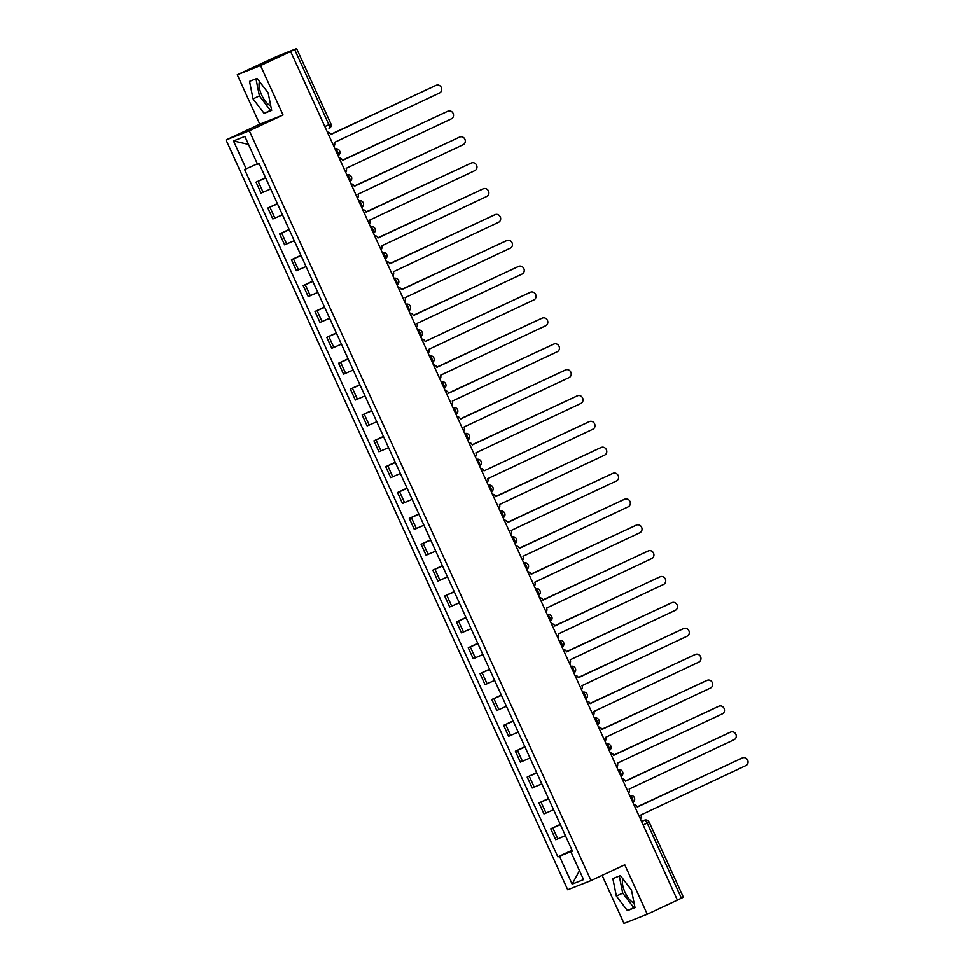 <?xml version="1.0" encoding="UTF-8"?>
<svg xmlns="http://www.w3.org/2000/svg" width="972" height="972" viewBox="0 0 972 972"><rect width="100%" height="100%" fill="white"/><g stroke="black" fill="none" stroke-linecap="round" stroke-linejoin="round"><path stroke-width="1.46" d="M270.763 105.802A14.216 5.686 64.9 0 1 261.675 95.001A14.216 5.686 64.9 0 1 259.548 81.612M634.072 903.024A14.216 5.686 64.9 0 1 624.984 892.223A14.216 5.686 64.9 0 1 622.87 878.822M602.105 875.371L623.988 923.4L647.267 914.202L677.387 900.121L290.652 51.504L260.532 65.586L237.253 74.783L259.767 124.197L226.026 139.968L567.721 889.769L591 880.571L249.294 130.77L283.046 114.988L260.532 65.586M237.253 74.783L277.129 56.291L296.618 48.6L330.857 123.711L328.888 124.683L294.662 49.572L296.618 48.6M647.267 914.202L624.753 864.788L591 880.571M643.136 824.961L649.126 822.105L683.352 897.217L681.396 898.189L647.17 823.077A3.645 1.458 -115.1 0 0 644.302 820.307L644.472 820.222A3.645 3.341 68.4 0 0 644.302 820.307L641.593 821.571M677.363 900.072L681.396 898.189M294.662 49.572L290.652 51.504M265.708 178.01L256.061 182.153L261.055 193.1L270.69 188.957M265.563 177.718L256.061 182.153M277.494 203.877L267.859 208.02L272.84 218.967L282.475 214.824M277.36 203.585L267.859 208.02M289.279 229.744L279.644 233.888L284.626 244.835L294.261 240.692M289.146 229.453L279.644 233.888M301.065 255.612L291.43 259.755L296.411 270.702L306.059 266.559M300.931 255.32L291.43 259.755M312.85 281.479L303.215 285.622L308.209 296.569L317.844 292.426M312.717 281.187L303.215 285.622M324.648 307.346L315.001 311.49L319.995 322.437L329.63 318.294M324.502 307.043L315.001 311.49M336.433 333.214L326.799 337.357L331.78 348.304L341.415 344.161M336.3 332.91L326.799 337.357M348.219 359.081L338.584 363.224L343.566 374.171L353.201 370.028M348.085 358.777L338.584 363.224M360.005 384.948L350.37 389.092L355.351 400.039L364.998 395.883M359.871 384.645L350.37 389.092M371.79 410.816L362.155 414.959L367.149 425.894L376.784 421.751M371.656 410.512L362.155 414.959M383.588 436.683L373.941 440.826L378.934 451.761L388.569 447.618M383.442 436.379L373.941 440.826M395.373 462.55L385.738 466.694L390.72 477.629L400.355 473.486M395.24 462.247L385.738 466.694M407.159 488.406L397.524 492.561L402.505 503.496L412.152 499.353M407.025 488.114L397.524 492.561M418.944 514.273L409.309 518.416L414.291 529.363L423.938 525.22M418.81 513.981L409.309 518.416M430.73 540.14L421.095 544.284L426.088 555.231L435.723 551.088M430.596 539.849L421.095 544.284M442.527 566.008L432.88 570.151L437.874 581.098L447.509 576.955M442.382 565.716L432.88 570.151M454.313 591.875L444.678 596.018L449.659 606.965L459.294 602.822M454.179 591.583L444.678 596.018M466.098 617.742L456.463 621.886L461.445 632.833L471.092 628.69M465.965 617.451L456.463 621.886M477.884 643.61L468.249 647.753L473.23 658.7L482.877 654.557M477.75 643.306L468.249 647.753M489.669 669.477L480.034 673.62L485.028 684.567L494.663 680.424M489.536 669.173L480.034 673.62M501.467 695.345L491.82 699.488L496.814 710.435L506.448 706.292M501.333 695.041L491.82 699.488M513.252 721.212L503.618 725.355L508.599 736.302L518.234 732.147M513.119 720.908L503.618 725.355M525.038 747.079L515.403 751.222L520.385 762.157L530.032 758.014M524.904 746.775L515.403 751.222M536.823 772.947L527.188 777.09L532.182 788.025L541.817 783.882M536.69 772.643L527.188 777.09M548.621 798.814L538.974 802.957L543.968 813.892L553.603 809.749M548.475 798.51L538.974 802.957M560.407 824.669L550.76 828.824L555.753 839.759L565.388 835.616M560.273 824.378L550.76 828.824M257.349 163.818L246.171 168.8L233.474 140.94L244.871 136.432L257.568 164.292L259.16 163.66L572.447 851.108L570.856 851.739L583.552 879.599L572.156 884.107L559.459 856.247L571.281 851.521M246.171 168.8L244.567 169.432L557.867 856.879L559.459 856.247M226.026 139.968L249.294 130.77M259.767 124.197L283.046 114.988M271.674 110.395L268.163 92.899L257.094 78.392L249.537 81.381L253.048 98.877L264.117 113.384L271.674 110.395M634.995 907.605L631.484 890.109L620.403 875.602L612.846 878.591L616.357 896.087L627.426 910.594L634.995 907.605M572.192 850.549L571.074 851.071M572.058 850.245L557.867 856.879M572.374 850.95L570.856 851.739M233.474 140.94L248.516 144.427M579.482 870.669L572.156 884.107M255.976 78.829L259.403 95.9L270.471 110.407L271.589 109.958M270.471 110.407L264.117 113.384M259.403 95.9L253.048 98.877M619.286 876.051L622.712 893.122L633.78 907.617L634.91 907.18M633.78 907.617L627.426 910.594M622.712 893.122L616.357 896.087M333.906 146.432A3.645 3.341 68.4 0 0 334.417 142.447L439.49 93.02A4.192 3.839 68.4 0 0 436.209 85.305A4.192 3.839 68.4 0 0 436.015 85.39L330.711 134.33A3.645 3.341 68.4 0 0 327.394 132.131M330.808 134.525L435.128 85.743A4.192 3.839 -111.6 0 1 435.529 85.585M345.692 172.299A3.645 3.341 68.4 0 0 346.202 168.314L451.275 118.888A4.192 3.839 68.4 0 0 447.995 111.173A4.192 3.839 68.4 0 0 447.8 111.258L342.508 160.198A3.645 3.341 68.4 0 0 339.179 157.999M342.594 160.392L446.913 111.61A4.192 3.839 -111.6 0 1 447.314 111.452M357.489 198.167A3.645 3.341 68.4 0 0 358 194.181L463.061 144.755A4.192 3.839 68.4 0 0 459.78 137.04A4.192 3.839 68.4 0 0 459.586 137.125L354.294 186.053A3.645 3.341 68.4 0 0 350.977 183.866M354.379 186.26L458.711 137.477A4.192 3.839 -111.6 0 1 459.1 137.319M369.275 224.034A3.645 3.341 68.4 0 0 369.785 220.049L474.846 170.622A4.192 3.839 68.4 0 0 471.578 162.907A4.192 3.839 68.4 0 0 471.371 162.992L366.08 211.92A3.645 3.341 68.4 0 0 362.763 209.733M366.165 212.127L470.497 163.345A4.192 3.839 -111.6 0 1 470.898 163.187M381.06 249.889A3.645 3.341 68.4 0 0 381.571 245.916L486.644 196.49A4.192 3.839 68.4 0 0 483.363 188.775A4.192 3.839 68.4 0 0 483.169 188.86L377.865 237.788A3.645 3.341 68.4 0 0 374.548 235.601M377.962 237.982L482.282 189.212A4.192 3.839 -111.6 0 1 482.683 189.054M392.846 275.756A3.645 3.341 68.4 0 0 393.356 271.783L498.429 222.357A4.192 3.839 68.4 0 0 495.149 214.642A4.192 3.839 68.4 0 0 494.955 214.727L389.651 263.655A3.645 3.341 68.4 0 0 386.334 261.468M389.748 263.849L494.068 215.079A4.192 3.839 -111.6 0 1 494.469 214.921M404.644 301.624A3.645 3.341 68.4 0 0 405.142 297.651L510.215 248.225A4.192 3.839 68.4 0 0 506.934 240.509A4.192 3.839 68.4 0 0 506.74 240.594L401.448 289.522A3.645 3.341 68.4 0 0 398.119 287.335M401.533 289.717L505.853 240.947A4.192 3.839 -111.6 0 1 506.254 240.789M416.429 327.491A3.645 3.341 68.4 0 0 416.939 323.518L522 274.092A4.192 3.839 68.4 0 0 518.72 266.377A4.192 3.839 68.4 0 0 518.526 266.462L413.234 315.39A3.645 3.341 68.4 0 0 409.917 313.203M413.319 315.584L517.651 266.814A4.192 3.839 -111.6 0 1 518.04 266.656M428.215 353.358A3.645 3.341 68.4 0 0 428.725 349.385L533.798 299.959A4.192 3.839 68.4 0 0 530.518 292.244A4.192 3.839 68.4 0 0 530.311 292.329L425.128 341.5L529.436 292.681A4.192 3.839 -111.6 0 1 529.837 292.523M425.128 341.5L425.019 341.257A3.645 3.341 68.4 0 0 421.702 339.07M440 379.226A3.645 3.341 68.4 0 0 440.51 375.253L545.584 325.827A4.192 3.839 68.4 0 0 542.303 318.111A4.192 3.839 68.4 0 0 542.109 318.196L436.805 367.124A3.645 3.341 68.4 0 0 433.488 364.937M436.902 367.319L541.222 318.537A4.192 3.839 -111.6 0 1 541.623 318.391M451.786 405.093A3.645 3.341 68.4 0 0 452.296 401.12L557.369 351.682A4.192 3.839 68.4 0 0 554.089 343.979A4.192 3.839 68.4 0 0 553.894 344.064L448.59 392.992A3.645 3.341 68.4 0 0 445.273 390.805M448.687 393.186L553.007 344.404A4.192 3.839 -111.6 0 1 553.408 344.246M463.583 430.961A3.645 3.341 68.4 0 0 464.081 426.975L569.155 377.549A4.192 3.839 68.4 0 0 565.874 369.846A4.192 3.839 68.4 0 0 565.68 369.931L460.388 418.859A3.645 3.341 68.4 0 0 457.059 416.672M460.473 419.053L564.793 370.271A4.192 3.839 -111.6 0 1 565.194 370.113M475.369 456.828A3.645 3.341 68.4 0 0 475.879 452.843L580.94 403.416A4.192 3.839 68.4 0 0 577.66 395.713A4.192 3.839 68.4 0 0 577.465 395.798L472.173 444.726A3.645 3.341 68.4 0 0 468.856 442.539M472.258 444.921L576.59 396.139A4.192 3.839 -111.6 0 1 576.979 395.981M487.154 482.695A3.645 3.341 68.4 0 0 487.665 478.71L592.738 429.284A4.192 3.839 68.4 0 0 589.457 421.569A4.192 3.839 68.4 0 0 589.251 421.654L484.068 470.837L588.376 422.006A4.192 3.839 -111.6 0 1 588.777 421.848M484.068 470.837L483.959 470.594A3.645 3.341 68.4 0 0 480.642 468.395M498.94 508.563A3.645 3.341 68.4 0 0 499.45 504.577L604.523 455.151A4.192 3.839 68.4 0 0 601.243 447.436A4.192 3.839 68.4 0 0 601.048 447.521L495.744 496.461A3.645 3.341 68.4 0 0 492.427 494.262M495.842 496.656L600.161 447.873A4.192 3.839 -111.6 0 1 600.562 447.715M510.725 534.43A3.645 3.341 68.4 0 0 511.236 530.445L616.309 481.019A4.192 3.839 68.4 0 0 613.028 473.303A4.192 3.839 68.4 0 0 612.834 473.388L507.53 522.316A3.645 3.341 68.4 0 0 504.213 520.129M507.627 522.523L611.947 473.741A4.192 3.839 -111.6 0 1 612.348 473.583M522.523 560.297A3.645 3.341 68.4 0 0 523.021 556.312L628.094 506.886A4.192 3.839 68.4 0 0 624.814 499.171A4.192 3.839 68.4 0 0 624.619 499.256L519.327 548.184A3.645 3.341 68.4 0 0 515.998 545.997M519.413 548.39L623.732 499.608A4.192 3.839 -111.6 0 1 624.133 499.45M534.308 586.165A3.645 3.341 68.4 0 0 534.819 582.179L639.88 532.753A4.192 3.839 68.4 0 0 636.611 525.038A4.192 3.839 68.4 0 0 636.405 525.123L531.113 574.051A3.645 3.341 68.4 0 0 527.796 571.864M531.198 574.245L635.53 525.475A4.192 3.839 -111.6 0 1 635.931 525.317M546.094 612.02A3.645 3.341 68.4 0 0 546.604 608.047L651.677 558.621A4.192 3.839 68.4 0 0 648.397 550.905A4.192 3.839 68.4 0 0 648.202 550.99L542.898 599.918A3.645 3.341 68.4 0 0 539.582 597.731M542.984 600.113L647.316 551.343A4.192 3.839 -111.6 0 1 647.717 551.185M557.879 637.887A3.645 3.341 68.4 0 0 558.39 633.914L663.463 584.488A4.192 3.839 68.4 0 0 660.182 576.773A4.192 3.839 68.4 0 0 659.988 576.858L554.684 625.786A3.645 3.341 68.4 0 0 551.367 623.599M554.781 625.98L659.101 577.21A4.192 3.839 -111.6 0 1 659.502 577.052M569.665 663.755A3.645 3.341 68.4 0 0 570.175 659.781L675.248 610.355A4.192 3.839 68.4 0 0 671.968 602.64A4.192 3.839 68.4 0 0 671.774 602.725L566.482 651.653A3.645 3.341 68.4 0 0 563.153 649.466M566.567 651.848L670.887 603.077A4.192 3.839 -111.6 0 1 671.288 602.919M581.463 689.622A3.645 3.341 68.4 0 0 581.961 685.649L687.034 636.223A4.192 3.839 68.4 0 0 683.753 628.507A4.192 3.839 68.4 0 0 683.559 628.592L578.267 677.52A3.645 3.341 68.4 0 0 574.95 675.333M578.352 677.715L682.684 628.945A4.192 3.839 -111.6 0 1 683.073 628.787M593.248 715.489A3.645 3.341 68.4 0 0 593.758 711.516L698.819 662.09A4.192 3.839 68.4 0 0 695.551 654.375A4.192 3.839 68.4 0 0 695.345 654.46L590.053 703.388A3.645 3.341 68.4 0 0 586.736 701.201M590.138 703.582L694.47 654.8A4.192 3.839 -111.6 0 1 694.871 654.654M605.034 741.357A3.645 3.341 68.4 0 0 605.544 737.384L710.617 687.945A4.192 3.839 68.4 0 0 707.337 680.242A4.192 3.839 68.4 0 0 707.142 680.327L601.838 729.255A3.645 3.341 68.4 0 0 598.521 727.068M601.923 729.45L706.255 680.667A4.192 3.839 -111.6 0 1 706.656 680.509M616.819 767.224A3.645 3.341 68.4 0 0 617.329 763.251L722.403 713.812A4.192 3.839 68.4 0 0 719.122 706.109A4.192 3.839 68.4 0 0 718.928 706.194L613.624 755.123A3.645 3.341 68.4 0 0 610.307 752.936M613.721 755.317L718.041 706.535A4.192 3.839 -111.6 0 1 718.442 706.377M628.605 793.091A3.645 3.341 68.4 0 0 629.115 789.106L734.188 739.68A4.192 3.839 68.4 0 0 730.908 731.977A4.192 3.839 68.4 0 0 730.713 732.062L625.421 780.99A3.645 3.341 68.4 0 0 622.092 778.803M625.506 781.184L729.826 732.402A4.192 3.839 -111.6 0 1 730.227 732.244M640.402 818.959A3.645 3.341 68.4 0 0 640.913 814.973L745.974 765.547A4.192 3.839 68.4 0 0 742.693 757.844A4.192 3.839 68.4 0 0 742.499 757.917L637.207 806.857A3.645 3.341 68.4 0 0 633.89 804.658M637.292 807.052L741.624 758.269A4.192 3.839 -111.6 0 1 742.013 758.111M632.784 802.252A3.645 1.458 -115.1 0 0 632.359 798.632A3.645 1.458 -115.1 0 0 629.856 795.813M620.999 776.397A3.645 1.458 -115.1 0 0 620.561 772.764A3.645 1.458 -115.1 0 0 618.071 769.946M609.213 750.53A3.645 1.458 -115.1 0 0 608.776 746.897A3.645 1.458 -115.1 0 0 606.273 744.09M597.428 724.662A3.645 1.458 -115.1 0 0 596.99 721.03A3.645 1.458 -115.1 0 0 594.487 718.223M585.63 698.795A3.645 1.458 -115.1 0 0 585.205 695.162A3.645 1.458 -115.1 0 0 582.702 692.356M573.845 672.928A3.645 1.458 -115.1 0 0 573.407 669.295A3.645 1.458 -115.1 0 0 570.916 666.488M562.059 647.06A3.645 1.458 -115.1 0 0 561.622 643.428A3.645 1.458 -115.1 0 0 559.131 640.621M550.274 621.193A3.645 1.458 -115.1 0 0 549.836 617.56A3.645 1.458 -115.1 0 0 547.333 614.754M538.488 595.326A3.645 1.458 -115.1 0 0 538.051 591.693A3.645 1.458 -115.1 0 0 535.548 588.886M526.69 569.458A3.645 1.458 -115.1 0 0 526.265 565.838A3.645 1.458 -115.1 0 0 523.762 563.019M514.905 543.591A3.645 1.458 -115.1 0 0 514.467 539.97A3.645 1.458 -115.1 0 0 511.977 537.152M503.119 517.724A3.645 1.458 -115.1 0 0 502.682 514.103A3.645 1.458 -115.1 0 0 500.179 511.284M491.334 491.856A3.645 1.458 -115.1 0 0 490.896 488.236A3.645 1.458 -115.1 0 0 488.394 485.417M479.548 465.989A3.645 1.458 -115.1 0 0 479.111 462.368A3.645 1.458 -115.1 0 0 476.608 459.549M467.751 440.134A3.645 1.458 -115.1 0 0 467.325 436.501A3.645 1.458 -115.1 0 0 464.823 433.682M455.965 414.266A3.645 1.458 -115.1 0 0 455.528 410.634A3.645 1.458 -115.1 0 0 453.037 407.827M444.18 388.399A3.645 1.458 -115.1 0 0 443.742 384.766A3.645 1.458 -115.1 0 0 441.239 381.96M432.394 362.532A3.645 1.458 -115.1 0 0 431.957 358.899A3.645 1.458 -115.1 0 0 429.454 356.092M420.609 336.664A3.645 1.458 -115.1 0 0 420.171 333.032A3.645 1.458 -115.1 0 0 417.668 330.225M408.811 310.797A3.645 1.458 -115.1 0 0 408.386 307.164A3.645 1.458 -115.1 0 0 405.883 304.358M397.026 284.93A3.645 1.458 -115.1 0 0 396.588 281.297A3.645 1.458 -115.1 0 0 394.097 278.49M385.24 259.062A3.645 1.458 -115.1 0 0 384.803 255.429A3.645 1.458 -115.1 0 0 382.3 252.623M373.455 233.195A3.645 1.458 -115.1 0 0 373.017 229.574A3.645 1.458 -115.1 0 0 370.514 226.755M361.669 207.328A3.645 1.458 -115.1 0 0 361.232 203.707A3.645 1.458 -115.1 0 0 358.729 200.888M349.871 181.46A3.645 1.458 -115.1 0 0 349.446 177.84A3.645 1.458 -115.1 0 0 346.943 175.021M338.086 155.593A3.645 1.458 -115.1 0 0 337.649 151.972A3.645 1.458 -115.1 0 0 335.158 149.153M330.857 123.711A3.645 3.645 0 0 1 329.083 128.523L329.046 128.535A3.645 1.458 -115.1 0 0 329.083 128.523A3.645 1.458 -115.1 0 0 328.888 124.683L324.855 126.567M546.033 813.078L541.052 802.131M534.248 787.211L529.254 776.264M522.462 761.343L517.469 750.396M510.665 735.476L505.683 724.541M498.879 709.609L493.898 698.674M487.094 683.741L482.112 672.806M475.308 657.874L470.314 646.939M463.523 632.019L458.529 621.072M451.725 606.151L446.743 595.204M439.939 580.284L434.958 569.337M428.154 554.417L423.172 543.47M416.368 528.549L411.375 517.602M404.583 502.682L399.589 491.735M392.785 476.815L387.804 465.867M381 450.947L376.018 440M369.214 425.08L364.233 414.133M357.429 399.213L352.435 388.278M345.643 373.345L340.65 362.41M333.846 347.478L328.864 336.543M322.06 321.611L317.079 310.675M310.275 295.755L305.281 284.808M298.489 269.888L293.495 258.941M286.704 244.021L281.71 233.073M274.906 218.153L269.924 207.206M263.12 192.286L258.139 181.339M557.819 838.945L552.837 827.998M436.015 85.39L435.128 85.743M447.8 111.258L446.913 111.61M459.586 137.125L458.711 137.477M471.371 162.992L470.497 163.345M483.169 188.86L482.282 189.212M494.955 214.727L494.068 215.079M506.74 240.594L505.853 240.947M518.526 266.462L517.651 266.814M530.311 292.329L529.436 292.681M542.109 318.196L541.222 318.537M553.894 344.064L553.007 344.404M565.68 369.931L564.793 370.271M577.465 395.798L576.59 396.139M589.251 421.654L588.376 422.006M601.048 447.521L600.161 447.873M612.834 473.388L611.947 473.741M624.619 499.256L623.732 499.608M636.405 525.123L635.53 525.475M648.202 550.99L647.316 551.343M659.988 576.858L659.101 577.21M671.774 602.725L670.887 603.077M683.559 628.592L682.684 628.945M695.345 654.46L694.47 654.8M707.142 680.327L706.255 680.667M718.928 706.194L718.041 706.535M730.713 732.062L729.826 732.402M742.499 757.917L741.624 758.269M338.122 155.666A3.645 3.645 0 0 0 335.109 149.056M349.908 181.533A3.645 3.645 0 0 0 346.895 174.924M361.693 207.4A3.645 3.645 0 0 0 358.68 200.791M373.479 233.268A3.645 3.645 0 0 0 370.478 226.658M385.264 259.123A3.645 3.645 0 0 0 382.263 252.526M397.062 284.99A3.645 3.645 0 0 0 394.049 278.393M408.848 310.858A3.645 3.645 0 0 0 405.834 304.26M420.633 336.725A3.645 3.645 0 0 0 417.62 330.128M432.418 362.592A3.645 3.645 0 0 0 429.417 355.995M444.204 388.46A3.645 3.645 0 0 0 441.203 381.862M456.002 414.327A3.645 3.645 0 0 0 452.988 407.718M467.787 440.195A3.645 3.645 0 0 0 464.774 433.585M479.573 466.062A3.645 3.645 0 0 0 476.559 459.452M491.358 491.929A3.645 3.645 0 0 0 488.357 485.32M503.144 517.797A3.645 3.645 0 0 0 500.143 511.187M514.941 543.664A3.645 3.645 0 0 0 511.928 537.054M526.727 569.531A3.645 3.645 0 0 0 523.714 562.922M538.512 595.386A3.645 3.645 0 0 0 535.499 588.789M550.298 621.254A3.645 3.645 0 0 0 547.297 614.656M562.095 647.121A3.645 3.645 0 0 0 559.082 640.524M573.881 672.989A3.645 3.645 0 0 0 570.868 666.391M585.666 698.856A3.645 3.645 0 0 0 582.653 692.258M597.452 724.723A3.645 3.645 0 0 0 594.439 718.126M609.237 750.591A3.645 3.645 0 0 0 606.236 743.981M621.035 776.458A3.645 3.645 0 0 0 618.022 769.848M632.821 802.325A3.645 3.645 0 0 0 629.807 795.716M649.126 822.105A3.645 3.645 0 0 0 644.472 820.222M436.209 85.305L435.322 85.657M447.995 111.173L447.12 111.525M459.78 137.04L458.906 137.392M471.578 162.907L470.691 163.26M483.363 188.775L482.477 189.127M495.149 214.642L494.262 214.994M506.934 240.509L506.06 240.862M518.72 266.377L517.845 266.729M530.518 292.244L529.631 292.596M542.303 318.111L541.416 318.452M554.089 343.979L553.202 344.319M565.874 369.846L564.999 370.186M577.66 395.713L576.785 396.054M589.457 421.569L588.57 421.921M601.243 447.436L600.356 447.788M613.028 473.303L612.141 473.656M624.814 499.171L623.939 499.523M636.611 525.038L635.724 525.39M648.397 550.905L647.51 551.258M660.182 576.773L659.295 577.125M671.968 602.64L671.093 602.992M683.753 628.507L682.879 628.86M695.551 654.375L694.664 654.727M707.337 680.242L706.45 680.582M719.122 706.109L718.235 706.45M730.908 731.977L730.033 732.317M742.693 757.844L741.818 758.184"/></g></svg>
